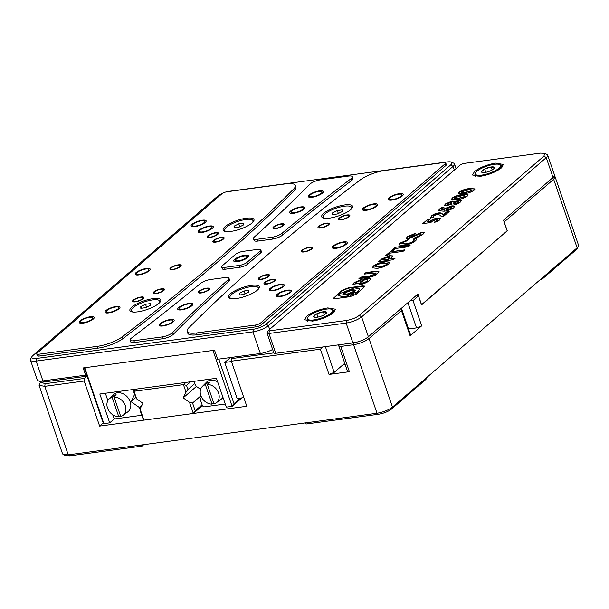 <?xml version="1.0" encoding="UTF-8"?>
<svg xmlns="http://www.w3.org/2000/svg" width="609" height="609" viewBox="0 0 609 609"><rect width="100%" height="100%" fill="white"/><g stroke="black" fill="none" stroke-linecap="round" stroke-linejoin="round"><path stroke-width="0.91" d="M555.088 176.755L578.55 245.29L578.375 246.394L577.126 247.825L542.619 277.59L541.591 279.615L576.099 249.85L577.126 247.825L553.657 179.29L555.088 176.755L554.312 176.016M143.724 444.684L142.064 446.115L140.512 445.11L304.759 422.989L306.304 423.986L378.577 414.249C383.837 413.336 388.131 411.631 391.45 409.119L425.957 379.361L426.978 377.336L542.619 277.59M140.512 445.11L68.246 454.847L63.382 454.649L62.56 453.888L39.098 385.352L44.777 386.319L84.194 381.006L99.632 426.094L246.797 406.272L231.359 361.183L320.38 349.185L323.158 346.924M40.605 381.813L39.098 385.352M507 230.986L421.527 304.949L418.436 295.928L416.944 294.885M504.077 221.813L507.32 230.94M426.978 377.336L392.478 407.094C388.489 410.108 383.343 412.156 377.024 413.252L304.759 422.989M504.237 221.927L553.657 179.29L552.165 178.247M320.38 349.185L329.027 374.436L349.391 371.696L340.751 346.445L353.563 344.717C359.881 343.628 365.027 341.573 369.008 338.566L401.468 310.567L410.108 335.818L421.672 325.845L413.031 300.595L418.436 295.928M577.157 248.617L576.099 249.85M540.031 279.82L541.591 279.615M63.382 454.649L65.742 455.684L69.791 455.852L142.064 446.115M40.506 381.98L45.096 383.708L44.777 386.319L68.246 454.847L69.791 455.852M87.102 376.164L84.514 378.402L45.096 383.708M344.732 363.284L334.181 372.388L325.358 346.628M345.341 365.057L344.42 364.418L344.755 363.352M408.532 328.974L416.526 327.893L421.672 325.845M410.108 335.818L410.58 334.973L401.712 309.067L401.468 310.567M401.354 308.329L401.712 309.067M413.031 300.595L410.146 300.747M99.632 426.094L103.423 422.821M329.027 374.436L334.181 372.388M338.429 344.869L347.495 371.368L349.391 371.696M231.359 361.183L231.679 358.572L273.822 352.893M233.338 357.14L231.679 358.572M84.194 381.006L84.514 378.402M340.751 346.445C339.533 346.567 338.695 345.828 338.223 344.222M231.489 361.54L224.774 362.446L230.484 357.529M224.774 362.446L237.129 398.514L243.836 397.616M202.386 405.655L193.319 413.473L189.483 402.275L192.551 403.021L195.2 410.755L193.319 413.473L143.914 420.126L140.078 408.928L142.94 403.28L136.637 398.865L134.033 391.275L183.438 384.614L186.042 392.211L183.18 397.86L189.483 402.275M192.551 403.021L200.924 395.797M202.097 404.81L195.2 410.755M186.034 382.383L183.438 384.614L186.506 385.36L187.922 389.494L194.819 383.541M136.637 398.865L133.95 392.447L134.033 391.275L136.629 389.037M140.078 408.928L139.994 410.101L142.643 417.835L143.914 420.126M183.18 397.86L196.433 386.426M186.042 392.211L187.922 389.494M190.693 381.752L186.506 385.36M114.066 397.015A10.764 8.442 49.2 0 1 125.309 405.655A10.764 8.442 49.2 0 1 123.003 415.353A10.764 8.442 49.2 0 1 120.719 416.427L114.066 397.015L116.228 394.853A11.008 8.64 -130.8 0 0 114.271 395.119L112.117 397.281A10.764 8.442 -130.8 0 0 108.981 399.093A10.764 8.442 -130.8 0 0 107.519 408.053A10.764 8.442 -130.8 0 0 118.763 416.693L112.117 397.281M108.981 399.093L113.107 394.868A11.259 8.838 49.2 0 1 122.439 393.483A11.259 8.838 49.2 0 1 130.197 401.742A11.259 8.838 49.2 0 1 127.783 411.882L123.003 415.353M207.357 384.446L214.01 403.858A10.764 8.442 -130.8 0 0 216.294 402.777A10.764 8.442 -130.8 0 0 218.601 393.087A10.764 8.442 -130.8 0 0 207.357 384.446L209.519 382.285A11.008 8.64 49.2 0 0 207.562 382.551L207.996 383.807M217.664 381.896A11.259 8.838 -130.8 0 0 206.398 382.3L202.272 386.517A10.764 8.442 -130.8 0 0 200.81 395.485A10.764 8.442 -130.8 0 0 212.054 404.125L213.683 402.922M207.562 382.551L205.408 384.713A10.764 8.442 -130.8 0 0 202.272 386.517M114.705 396.375L114.271 395.119M120.392 415.49L118.763 416.693M141.494 414.478L141.037 415.368L115.223 418.847L113.776 417.835L112.726 414.767M134.635 394.442L130.996 401.628L139.469 407.566L140.055 409.278M133.28 389.486L134.01 391.625M107.869 400.593L105.357 393.247M141.037 415.368L141.623 414.866M139.469 407.566L141.783 405.571M130.996 401.628L135.845 397.449M114.728 418.505L109.696 422.852L99.815 394L216.431 378.288L226.304 407.139L232.12 406.355L241.971 397.867M216.294 402.777L221.075 399.314A11.259 8.838 -130.8 0 0 222.94 397.304M200.597 389.341L195.603 385.855L194.05 381.303M225.239 404.026L203.916 406.903L202.47 405.891L200.239 399.375L201.442 396.992M109.696 422.852L103.88 423.636L84.735 367.729L212.983 350.449L232.12 406.355L234.001 403.645L240.464 398.065M103.88 423.636L102.601 421.344L84.651 368.902L84.735 367.729M218.753 359.104L234.001 403.645M212.983 350.449L214.779 350.891M205.408 384.713L212.054 404.125M307.705 317.594L307.339 318.271A13.908 3.928 -18.9 0 0 307.126 319.565A13.908 3.928 -18.9 0 0 313.757 320.692A13.908 3.928 -18.9 0 0 327.482 316.277A13.908 3.928 -18.9 0 0 333.45 310.552A13.908 3.928 -18.9 0 0 332.491 309.661L331.783 309.349A13.314 3.761 -18.9 0 0 326.348 309.128A13.314 3.761 -18.9 0 0 307.705 317.594A13.314 3.761 -18.9 0 0 313.856 319.908A13.314 3.761 -18.9 0 0 328.495 314.861A13.314 3.761 -18.9 0 0 331.783 309.349M325.663 313.833L326.599 312.47L323.31 311.747L316.817 313.795L313.605 316.558A6.836 1.934 -18.9 0 0 314.861 317.35A6.836 1.934 -18.9 0 0 316.893 317.281A6.836 1.934 -18.9 0 0 323.394 315.241A6.836 1.934 -18.9 0 0 325.982 313.544A6.836 1.934 -18.9 0 0 326.599 312.47A6.836 1.934 -18.9 0 0 323.31 311.747A6.836 1.934 -18.9 0 0 316.817 313.795A6.836 1.934 -18.9 0 0 313.605 316.558L315.226 317.35M316.817 313.795L317.951 317.106M323.31 311.747L324.331 314.739M475.568 172.796L475.203 173.474A13.908 3.928 -18.9 0 0 474.99 174.768A13.908 3.928 -18.9 0 0 481.628 175.894A13.908 3.928 -18.9 0 0 495.345 171.487A13.908 3.928 -18.9 0 0 501.314 165.755A13.908 3.928 -18.9 0 0 500.354 164.864L499.646 164.552A13.314 3.761 -18.9 0 0 494.219 164.331A13.314 3.761 -18.9 0 0 475.568 172.796A13.314 3.761 -18.9 0 0 481.719 175.11A13.314 3.761 -18.9 0 0 496.358 170.063A13.314 3.761 -18.9 0 0 499.646 164.552M493.526 169.036L494.462 167.681L491.174 166.957L484.68 168.998L481.468 171.768A6.836 1.934 -18.9 0 0 482.724 172.56A6.836 1.934 -18.9 0 0 484.756 172.492A6.836 1.934 -18.9 0 0 491.257 170.444A6.836 1.934 -18.9 0 0 493.846 168.746A6.836 1.934 -18.9 0 0 494.462 167.681A6.836 1.934 -18.9 0 0 491.174 166.957A6.836 1.934 -18.9 0 0 484.68 168.998A6.836 1.934 -18.9 0 0 481.468 171.768L483.089 172.56M484.68 168.998L485.815 172.309M491.174 166.957L492.201 169.941M392.645 199.508A6.554 1.85 161.1 0 1 389.516 198.976A6.554 1.85 161.1 0 1 392.333 196.281A6.554 1.85 161.1 0 1 398.804 194.202A6.554 1.85 161.1 0 1 401.925 194.728A6.554 1.85 161.1 0 1 399.116 197.43A6.554 1.85 161.1 0 1 392.645 199.508M336.693 247.772A6.554 1.85 161.1 0 1 333.565 247.239A6.554 1.85 161.1 0 1 336.381 244.544A6.554 1.85 161.1 0 1 342.844 242.466A6.554 1.85 161.1 0 1 345.973 242.991A6.554 1.85 161.1 0 1 343.164 245.693A6.554 1.85 161.1 0 1 336.693 247.772M280.734 296.035A6.554 1.85 161.1 0 1 277.613 295.51A6.554 1.85 161.1 0 1 280.422 292.807A6.554 1.85 161.1 0 1 286.892 290.729A6.554 1.85 161.1 0 1 290.021 291.262A6.554 1.85 161.1 0 1 287.204 293.957A6.554 1.85 161.1 0 1 280.734 296.035M366.9 209.762A6.554 1.85 161.1 0 1 363.771 209.237A6.554 1.85 161.1 0 1 366.58 206.535A6.554 1.85 161.1 0 1 373.051 204.457A6.554 1.85 161.1 0 1 376.179 204.989A6.554 1.85 161.1 0 1 373.363 207.684A6.554 1.85 161.1 0 1 366.9 209.762M273.639 290.204A6.554 1.85 161.1 0 1 270.51 289.678A6.554 1.85 161.1 0 1 273.327 286.976A6.554 1.85 161.1 0 1 279.79 284.898A6.554 1.85 161.1 0 1 282.919 285.431A6.554 1.85 161.1 0 1 280.11 288.126A6.554 1.85 161.1 0 1 273.639 290.204M267.282 283.733A4.971 1.401 161.1 0 1 264.915 283.33A4.971 1.401 161.1 0 1 267.046 281.282A4.971 1.401 161.1 0 1 271.949 279.706A4.971 1.401 161.1 0 1 274.316 280.11A4.971 1.401 161.1 0 1 272.185 282.157A4.971 1.401 161.1 0 1 267.282 283.733M304.591 251.555A4.971 1.401 161.1 0 1 302.224 251.152A4.971 1.401 161.1 0 1 304.348 249.104A4.971 1.401 161.1 0 1 309.25 247.536A4.971 1.401 161.1 0 1 311.618 247.932A4.971 1.401 161.1 0 1 309.486 249.979A4.971 1.401 161.1 0 1 304.591 251.555M341.893 219.377A4.971 1.401 161.1 0 1 339.525 218.974A4.971 1.401 161.1 0 1 341.657 216.933A4.971 1.401 161.1 0 1 346.551 215.358A4.971 1.401 161.1 0 1 348.927 215.761A4.971 1.401 161.1 0 1 346.795 217.801A4.971 1.401 161.1 0 1 341.893 219.377M312.752 196.699A6.554 1.85 161.1 0 1 309.623 196.167A6.554 1.85 161.1 0 1 312.44 193.464A6.554 1.85 161.1 0 1 318.903 191.386A6.554 1.85 161.1 0 1 322.032 191.919A6.554 1.85 161.1 0 1 319.223 194.614A6.554 1.85 161.1 0 1 312.752 196.699M163.539 325.404A6.554 1.85 161.1 0 1 160.411 324.871A6.554 1.85 161.1 0 1 163.227 322.169A6.554 1.85 161.1 0 1 169.69 320.09A6.554 1.85 161.1 0 1 172.819 320.623A6.554 1.85 161.1 0 1 170.01 323.326A6.554 1.85 161.1 0 1 163.539 325.404M294.101 212.785A6.554 1.85 161.1 0 1 290.973 212.252A6.554 1.85 161.1 0 1 293.782 209.557A6.554 1.85 161.1 0 1 300.252 207.479A6.554 1.85 161.1 0 1 303.381 208.004A6.554 1.85 161.1 0 1 300.572 210.706A6.554 1.85 161.1 0 1 294.101 212.785M238.142 261.048A6.554 1.85 161.1 0 1 235.021 260.515A6.554 1.85 161.1 0 1 237.83 257.82A6.554 1.85 161.1 0 1 244.3 255.742A6.554 1.85 161.1 0 1 247.429 256.267A6.554 1.85 161.1 0 1 244.612 258.97A6.554 1.85 161.1 0 1 238.142 261.048M182.19 309.311A6.554 1.85 161.1 0 1 179.061 308.786A6.554 1.85 161.1 0 1 181.878 306.083A6.554 1.85 161.1 0 1 188.348 304.005A6.554 1.85 161.1 0 1 191.47 304.538A6.554 1.85 161.1 0 1 188.661 307.233A6.554 1.85 161.1 0 1 182.19 309.311M276.197 228.23A4.971 1.401 161.1 0 1 273.822 227.827A4.971 1.401 161.1 0 1 275.953 225.779A4.971 1.401 161.1 0 1 280.856 224.203A4.971 1.401 161.1 0 1 283.223 224.607A4.971 1.401 161.1 0 1 281.092 226.655A4.971 1.401 161.1 0 1 276.197 228.23M201.587 292.579A4.971 1.401 161.1 0 1 199.219 292.183A4.971 1.401 161.1 0 1 201.351 290.135A4.971 1.401 161.1 0 1 206.253 288.559A4.971 1.401 161.1 0 1 208.621 288.963A4.971 1.401 161.1 0 1 206.489 291.003A4.971 1.401 161.1 0 1 201.587 292.579M321.293 227.583A4.971 1.401 161.1 0 1 318.926 227.18A4.971 1.401 161.1 0 1 321.057 225.14A4.971 1.401 161.1 0 1 325.952 223.564A4.971 1.401 161.1 0 1 328.32 223.96A4.971 1.401 161.1 0 1 326.196 226.008A4.971 1.401 161.1 0 1 321.293 227.583M261.604 279.067A4.971 1.401 161.1 0 1 259.236 278.663A4.971 1.401 161.1 0 1 261.368 276.615A4.971 1.401 161.1 0 1 266.27 275.047A4.971 1.401 161.1 0 1 268.638 275.443A4.971 1.401 161.1 0 1 266.506 277.491A4.971 1.401 161.1 0 1 261.604 279.067M216.172 241.743A4.971 1.401 161.1 0 1 213.805 241.347A4.971 1.401 161.1 0 1 215.936 239.299A4.971 1.401 161.1 0 1 220.839 237.723A4.971 1.401 161.1 0 1 223.206 238.127A4.971 1.401 161.1 0 1 221.075 240.167A4.971 1.401 161.1 0 1 216.172 241.743M156.49 293.226A4.971 1.401 161.1 0 1 154.123 292.822A4.971 1.401 161.1 0 1 156.254 290.782A4.971 1.401 161.1 0 1 161.149 289.206A4.971 1.401 161.1 0 1 163.524 289.61A4.971 1.401 161.1 0 1 161.393 291.65A4.971 1.401 161.1 0 1 156.49 293.226M135.891 301.432A4.971 1.401 161.1 0 1 133.523 301.029A4.971 1.401 161.1 0 1 135.655 298.989A4.971 1.401 161.1 0 1 140.55 297.413A4.971 1.401 161.1 0 1 142.917 297.816A4.971 1.401 161.1 0 1 140.793 299.856A4.971 1.401 161.1 0 1 135.891 301.432M173.192 269.254A4.971 1.401 161.1 0 1 170.825 268.858A4.971 1.401 161.1 0 1 172.956 266.811A4.971 1.401 161.1 0 1 177.858 265.235A4.971 1.401 161.1 0 1 180.226 265.638A4.971 1.401 161.1 0 1 178.094 267.678A4.971 1.401 161.1 0 1 173.192 269.254M210.493 237.084A4.971 1.401 161.1 0 1 208.126 236.68A4.971 1.401 161.1 0 1 210.257 234.632A4.971 1.401 161.1 0 1 215.16 233.057A4.971 1.401 161.1 0 1 217.527 233.46A4.971 1.401 161.1 0 1 215.396 235.508A4.971 1.401 161.1 0 1 210.493 237.084M131.194 311.648A15.697 4.43 161.1 0 1 131.468 310.993M322.998 217.931A15.697 4.43 161.1 0 1 323.272 217.276M229.745 298.372A15.697 4.43 161.1 0 1 230.019 297.717M224.455 231.207A15.697 4.43 161.1 0 1 224.729 230.552M201.708 220.755A6.554 1.85 -18.9 0 0 195.238 222.833A6.554 1.85 -18.9 0 0 192.429 225.528A6.554 1.85 -18.9 0 0 195.55 226.061A6.554 1.85 -18.9 0 0 202.021 223.983A6.554 1.85 -18.9 0 0 204.83 221.28A6.554 1.85 -18.9 0 0 201.708 220.755M145.749 269.018A6.554 1.85 -18.9 0 0 139.286 271.096A6.554 1.85 -18.9 0 0 136.469 273.799A6.554 1.85 -18.9 0 0 139.598 274.324A6.554 1.85 -18.9 0 0 146.069 272.246A6.554 1.85 -18.9 0 0 148.878 269.543A6.554 1.85 -18.9 0 0 145.749 269.018M89.797 317.281A6.554 1.85 -18.9 0 0 83.326 319.36A6.554 1.85 -18.9 0 0 80.517 322.062A6.554 1.85 -18.9 0 0 83.646 322.587A6.554 1.85 -18.9 0 0 90.109 320.509A6.554 1.85 -18.9 0 0 92.926 317.814A6.554 1.85 -18.9 0 0 89.797 317.281M208.803 226.586A6.554 1.85 -18.9 0 0 202.34 228.664A6.554 1.85 -18.9 0 0 199.524 231.359A6.554 1.85 -18.9 0 0 202.652 231.892A6.554 1.85 -18.9 0 0 209.123 229.814A6.554 1.85 -18.9 0 0 211.932 227.111A6.554 1.85 -18.9 0 0 208.803 226.586M115.55 307.027A6.554 1.85 -18.9 0 0 109.08 309.106A6.554 1.85 -18.9 0 0 106.263 311.8A6.554 1.85 -18.9 0 0 109.392 312.333A6.554 1.85 -18.9 0 0 115.862 310.255A6.554 1.85 -18.9 0 0 118.671 307.553A6.554 1.85 -18.9 0 0 115.55 307.027M344.77 204.936A16.291 4.598 -18.9 0 0 328.7 210.105A16.291 4.598 -18.9 0 0 321.712 216.812A16.291 4.598 -18.9 0 0 329.477 218.129A16.291 4.598 -18.9 0 0 345.554 212.967A16.291 4.598 -18.9 0 0 352.542 206.261A16.291 4.598 -18.9 0 0 344.77 204.936M323.151 216.781A16.291 4.598 -18.9 0 0 322.564 217.733M251.517 285.377A16.291 4.598 -18.9 0 0 235.439 290.546A16.291 4.598 -18.9 0 0 228.451 297.253A16.291 4.598 -18.9 0 0 236.223 298.57A16.291 4.598 -18.9 0 0 252.293 293.409A16.291 4.598 -18.9 0 0 259.282 286.702A16.291 4.598 -18.9 0 0 251.517 285.377M229.898 297.222A16.291 4.598 -18.9 0 0 229.304 298.174M246.226 218.22A16.291 4.598 -18.9 0 0 230.149 223.381A16.291 4.598 -18.9 0 0 223.16 230.088A16.291 4.598 -18.9 0 0 230.933 231.405A16.291 4.598 -18.9 0 0 247.003 226.243A16.291 4.598 -18.9 0 0 253.991 219.537A16.291 4.598 -18.9 0 0 246.226 218.22M224.607 230.057A16.291 4.598 -18.9 0 0 224.013 231.009M152.966 298.654A16.291 4.598 -18.9 0 0 136.896 303.822A16.291 4.598 -18.9 0 0 129.907 310.529A16.291 4.598 -18.9 0 0 137.672 311.846A16.291 4.598 -18.9 0 0 153.75 306.685A16.291 4.598 -18.9 0 0 160.738 299.978A16.291 4.598 -18.9 0 0 152.966 298.654M130.76 311.45A16.291 4.598 161.1 0 1 131.346 310.499M450.782 164.849L266.125 324.125A9.934 2.801 161.1 0 1 253.253 329.256L36.449 358.457A9.934 2.801 161.1 0 1 31.858 356.737L30.625 358.998A11.921 3.365 -18.9 0 0 30.45 360.102A11.921 3.365 -18.9 0 0 36.137 361.068L252.941 331.859A11.921 3.365 -18.9 0 0 268.386 325.708L453.035 166.432L450.782 164.849A9.934 2.801 161.1 0 0 451.284 162.101A9.934 2.801 161.1 0 0 447.227 161.933L230.423 191.142A9.934 2.801 -18.9 0 0 227.812 191.645M454.291 170.086L453.035 166.432A11.921 3.365 -18.9 0 0 454.466 163.897A11.921 3.365 -18.9 0 0 453.644 163.136L451.284 162.101M87.117 376.111L85.633 375.152L83.159 367.943L214.558 350.236L217.641 359.257L260.347 353.502A11.921 3.365 -18.9 0 0 272.634 349.444M222.194 193.548A9.934 2.801 -18.9 0 0 217.55 196.273L32.901 355.542A9.934 2.801 161.1 0 0 31.858 356.737M187.146 331.349L187.762 333.153A19.869 5.61 -18.9 0 0 197.24 334.76L256.054 326.835A3.974 1.119 -18.9 0 0 261.2 324.787L445.849 165.511A3.974 1.119 -18.9 0 0 446.328 164.674L445.712 162.869A3.974 1.119 -18.9 0 0 443.816 162.542L385.002 170.467A19.869 5.61 -18.9 0 0 360.178 179.975A1987.114 561.034 -18.9 0 0 188.737 327.855A19.869 5.61 -18.9 0 0 187.146 331.349A19.869 5.61 -18.9 0 0 196.616 332.956L255.437 325.039A3.974 1.119 -18.9 0 0 260.583 322.983L445.232 163.714A3.974 1.119 -18.9 0 0 445.712 162.869M130.113 340.088L130.729 341.893A7.947 2.246 -18.9 0 0 134.513 342.532L162.649 338.741A7.947 2.246 -18.9 0 0 173.268 334.341A2003.016 565.525 161.1 0 1 228.718 281.571A7.947 2.246 -18.9 0 0 229.57 279.973L228.946 278.168A7.947 2.246 -18.9 0 0 225.163 277.529L210.653 279.485A7.947 2.246 -18.9 0 0 200.468 283.489A2003.016 565.525 161.1 0 1 131.445 338.086A7.947 2.246 -18.9 0 0 130.113 340.088A7.947 2.246 -18.9 0 0 133.896 340.728L162.032 336.937A7.947 2.246 -18.9 0 0 172.651 332.537A2003.016 565.525 161.1 0 1 228.101 279.767A7.947 2.246 -18.9 0 0 228.946 278.168M253.496 238.621L254.113 240.426A7.947 2.246 -18.9 0 0 257.904 241.065L272.406 239.109A7.947 2.246 -18.9 0 0 282.599 235.097A2003.016 565.525 161.1 0 1 351.621 180.508A7.947 2.246 -18.9 0 0 352.954 178.506L352.337 176.701A7.947 2.246 -18.9 0 0 348.546 176.062L320.418 179.845A7.947 2.246 -18.9 0 0 309.791 184.253A2003.016 565.525 161.1 0 1 254.341 237.023A7.947 2.246 -18.9 0 0 253.496 238.621A7.947 2.246 -18.9 0 0 257.287 239.261L271.789 237.304A7.947 2.246 -18.9 0 0 281.982 233.3A2003.016 565.525 161.1 0 1 351.005 178.703A7.947 2.246 -18.9 0 0 352.337 176.701M221.661 266.955L222.277 268.759A5.961 1.682 -18.9 0 0 225.124 269.239L239.908 267.244A5.961 1.682 -18.9 0 0 247.627 264.169L260.682 252.91A5.961 1.682 -18.9 0 0 261.398 251.639L260.781 249.835A5.961 1.682 -18.9 0 0 257.942 249.355L243.158 251.35A5.961 1.682 -18.9 0 0 235.432 254.425L222.376 265.684A5.961 1.682 -18.9 0 0 221.661 266.955A5.961 1.682 -18.9 0 0 224.508 267.435L239.284 265.44A5.961 1.682 -18.9 0 0 247.01 262.365L260.066 251.106A5.961 1.682 -18.9 0 0 260.781 249.835M36.738 353.92L37.355 355.725A3.974 1.119 -18.9 0 0 39.25 356.044L98.064 348.127A19.869 5.61 -18.9 0 0 122.889 338.619A1987.114 561.034 -18.9 0 0 294.33 190.731A19.869 5.61 -18.9 0 0 295.913 187.237L295.296 185.44A19.869 5.61 -18.9 0 0 285.827 183.827L227.012 191.751A3.974 1.119 -18.9 0 0 221.859 193.807L37.21 353.075A3.974 1.119 -18.9 0 0 36.738 353.92A3.974 1.119 -18.9 0 0 38.633 354.248L97.448 346.323A19.869 5.61 -18.9 0 0 122.264 336.815A1987.114 561.034 -18.9 0 0 293.713 188.935A19.869 5.61 -18.9 0 0 295.296 185.44M85.633 375.152L42.927 380.907A11.921 3.365 161.1 0 1 38.062 380.709A11.921 3.365 161.1 0 1 37.24 379.94L30.45 360.102M38.062 380.709L40.422 381.744A9.934 2.801 -18.9 0 0 44.48 381.904L87.133 376.156M159.779 301.303A15.697 4.43 161.1 0 1 160.395 301.653M351.591 207.585A15.697 4.43 161.1 0 1 352.2 207.935M258.33 288.027A15.697 4.43 161.1 0 1 258.947 288.377M253.039 220.861A15.697 4.43 161.1 0 1 253.656 221.212M352.428 207.509A16.291 4.598 -18.9 0 0 351.378 207.121M259.168 287.943A16.291 4.598 -18.9 0 0 258.125 287.555M159.573 300.838A16.291 4.598 161.1 0 1 160.624 301.227M253.877 220.785A16.291 4.598 -18.9 0 0 252.834 220.397M158.964 303.282A14.966 4.225 -18.9 0 0 159.725 301.128A14.966 4.225 -18.9 0 0 152.593 299.917A14.966 4.225 -18.9 0 0 137.824 304.66A14.966 4.225 -18.9 0 0 131.407 310.818A14.966 4.225 -18.9 0 0 133.333 312.059M145.528 304.272L140.786 306.616L140.824 308.321L145.604 307.682L150.347 305.33L150.309 303.625L145.528 304.272L146.533 307.218L145.528 304.272L140.786 306.616L141.349 308.253L140.786 306.616L140.824 308.321L145.604 307.682L150.347 305.33L150.309 303.625L145.528 304.272M252.225 222.841A14.966 4.225 -18.9 0 0 252.979 220.686A14.966 4.225 -18.9 0 0 245.846 219.476A14.966 4.225 -18.9 0 0 231.085 224.219A14.966 4.225 -18.9 0 0 224.668 230.377A14.966 4.225 -18.9 0 0 226.586 231.618M238.781 223.83L234.046 226.175L234.084 227.88L238.865 227.241L243.6 224.888L243.562 223.183L238.781 223.83L239.794 226.776L238.781 223.83L234.046 226.175L234.602 227.812L234.046 226.175L234.084 227.88L238.865 227.241L243.6 224.888L243.562 223.183L238.781 223.83M257.508 290.006A14.966 4.225 -18.9 0 0 258.269 287.851A14.966 4.225 -18.9 0 0 251.136 286.641A14.966 4.225 -18.9 0 0 236.376 291.384A14.966 4.225 -18.9 0 0 229.958 297.542A14.966 4.225 -18.9 0 0 231.877 298.783M244.072 290.995L239.337 293.34L239.375 295.045L244.156 294.406L248.891 292.054L248.853 290.348L244.072 290.995L245.084 293.941L244.072 290.995L239.337 293.34L239.893 294.977L239.337 293.34L239.375 295.045L244.156 294.406L248.891 292.054L248.853 290.348L244.072 290.995M350.769 209.565A14.966 4.225 -18.9 0 0 351.53 207.41A14.966 4.225 -18.9 0 0 344.397 206.2A14.966 4.225 -18.9 0 0 329.629 210.942A14.966 4.225 -18.9 0 0 323.212 217.101A14.966 4.225 -18.9 0 0 325.137 218.342M337.333 210.554L332.59 212.899L332.628 214.604L337.409 213.965L342.151 211.612L342.113 209.907L337.333 210.554L338.345 213.5L337.333 210.554L332.59 212.899L333.153 214.535L332.59 212.899L332.628 214.604L337.409 213.965L342.151 211.612L342.113 209.907L337.333 210.554M480.318 176.321L472.546 175.004L474.502 171.54C479.938 167.422 486.979 164.62 495.612 163.128L503.384 164.445L501.435 167.909C495.992 172.02 488.951 174.829 480.318 176.321M306.632 316.33L304.69 319.794L312.455 321.11C321.088 319.618 328.129 316.817 333.572 312.699L335.521 309.235L327.749 307.918C319.116 309.41 312.082 312.219 306.632 316.33M373.401 266.034L372.32 267.846L377.207 268.363C382.094 267.617 385.908 266.156 388.664 263.979L389.691 262.167L384.995 261.642C379.97 262.441 376.103 263.903 373.401 266.034L372.419 268.021M391.61 257.485L392.744 255.925L389.638 255.689L381.98 258.787L378.592 261.703L393.376 259.716L395.089 258.239L389.935 258.932L391.61 257.485M394.64 249.363L392.577 249.644L385.657 255.613L387.72 255.331L390.308 253.1L403.029 251.388L404.779 249.88L392.059 251.593L394.64 249.363M349.916 296.712L356.219 294.2L364.966 286.154L362.431 285.918L348.424 287.798L342.121 290.31L333.572 298.166L336.708 298.494L349.916 296.712M416.723 237.776L422.821 234.518L424.169 232.63L421.626 232.341L410.23 237.221L409.035 237.114L409.507 236.444L413.481 234.823L415.155 233.376L407.345 236.756L406.211 238.423L408.449 238.758L420.05 233.856L421.329 234.031L420.644 234.998L414.112 238.127L416.723 237.776M408.22 239.558L399.877 243.197L398.925 244.894L403.759 245.404C408.738 244.651 412.552 243.204 415.209 241.08C416.647 239.847 416.891 239.032 415.939 238.652L413.123 239.032L414.333 239.786L413.618 241.004C411.859 242.39 409.21 243.341 405.678 243.851L401.643 243.653L402.115 242.816L406.507 241.035L408.22 239.558M416.472 239.124L415.939 238.652L413.861 239.307M410.093 245.298L395.31 247.284L393.597 248.761L408.38 246.774L410.093 245.298M453.598 205.012C451.771 205.203 451.033 204.898 451.391 204.091L446.504 205.819L444.456 205.454L445.369 203.977L451.711 201.176C453.393 201.008 454.055 201.297 453.713 202.051L459.247 200.011L461.5 200.346L460.335 202.089C458.752 203.475 456.506 204.449 453.598 205.012M453.743 201.549L453.743 202.051M469.539 188.562L474.944 188.889L474.145 190.175C471.282 192.147 467.849 193.335 463.837 193.731L458.341 193.411L459.163 192.079C462.086 190.115 465.542 188.942 469.539 188.562L474.967 189.079M361.891 279.12L354.027 282.751L352.946 284.586L357.689 285.088C362.736 284.342 366.641 282.842 369.397 280.597L370.782 278.587L369.556 278.062L364.06 278.8L360.086 282.226L362.149 281.944L364.479 279.934L366.953 279.6L368.049 279.934L367.44 280.833C365.758 282.119 363.109 283.033 359.508 283.573L355.686 283.292L356.09 282.469L360.071 280.688L361.891 279.12M367.455 277.521C371.871 276.981 375.22 275.679 377.481 273.624L378.943 271.675L374.383 271.447L365.994 272.573L364.243 274.08L376.179 272.954L375.525 273.86L369.96 275.907L360.68 277.164L358.929 278.671L367.455 277.521M267.062 333.153L273.852 352.992A3.974 1.119 -18.9 0 0 275.748 353.311L352.946 342.913L346.148 323.075L346.468 320.471C351.728 319.558 356.021 317.845 359.34 315.34L543.989 156.064L544.499 153.316L540.442 153.148L463.243 163.547L460.67 164.575L268.561 330.284L267.123 332.788A3.974 1.119 -18.9 0 0 267.062 333.153A3.974 1.119 -18.9 0 0 268.957 333.473L346.148 323.075C352.466 321.986 357.62 319.931 361.601 316.924L546.25 157.647A11.921 3.365 -18.9 0 0 547.674 155.112A11.921 3.365 -18.9 0 0 546.859 154.351L544.553 153.339M268.561 330.284L269.269 330.87L268.957 333.473L275.748 353.311M346.468 320.471L269.269 330.87M439.47 220.085L436.874 221.874L434.255 222.224L436.95 220.549L437.498 219.712L436.135 219.514L432.047 221.371L430.898 222.529L422.745 223.625L427.244 219.742L429.771 219.4L426.802 221.958L429.908 221.539L430.548 220.96C432.276 219.514 434.636 218.547 437.635 218.045L440.505 218.471L439.47 220.085M462.68 194.477L468.093 194.804L467.286 196.09C464.423 198.062 460.99 199.25 456.986 199.645L451.482 199.326L452.304 197.994C455.227 196.029 458.684 194.857 462.68 194.477L468.108 194.994M441.312 209.618L444.722 210.28L444.768 208.567L451.596 205.956L454.588 206.405L453.774 207.745C451.109 209.625 447.859 210.783 444.022 211.224L438.427 210.722L439.394 209.131L441.289 207.791L443.946 207.433L441.312 209.618L444.151 209.557M443.291 214.825L446.671 211.909L449.191 211.567L443.771 216.248L441.388 216.568L439.728 215.03L437.201 214.376L433.829 215.769L433.182 217.375L430.464 217.74L431.652 215.807C433.288 214.398 435.572 213.447 438.51 212.937C440.543 212.777 441.769 213.036 442.172 213.721L443.413 215.183L446.671 211.909M352.946 342.913A11.921 3.365 -18.9 0 0 368.392 336.762L417.911 294.048L421.557 304.683L507.168 230.841L503.521 220.199L553.041 177.485A11.921 3.365 -18.9 0 0 554.472 174.95L547.674 155.112M435.351 222.072L436.95 220.549M437.079 220.915L437.498 219.712M423.384 223.541L427.244 219.742M427.373 220.1L429.254 219.849M429.908 221.539L426.802 221.958M430.038 221.904L430.548 220.96M430.67 221.318C432.398 219.879 434.757 218.905 437.757 218.403L437.635 218.045M437.757 218.403L440.535 218.661M376.179 272.954L375.646 274.225L370.082 276.273L360.802 277.521L359.569 278.579M378.965 271.873L374.505 271.804L366.116 272.939L364.89 273.997M361.236 279.683L354.027 282.751M368.049 279.934L367.562 281.198C365.88 282.485 363.238 283.398 359.63 283.931L359.508 283.573M359.63 283.931L355.686 283.292M370.805 278.777L369.678 278.42L364.182 279.158L360.726 282.134M354.149 283.109L353.037 284.753M458.44 193.578L459.163 192.079M459.293 192.436C462.208 190.472 465.664 189.3 469.661 188.927M461.561 192.178C461.508 192.992 462.863 193.129 465.626 192.596L471.861 190.442C471.899 189.665 470.582 189.536 467.91 190.054L461.439 191.82L461.31 192.611M461.439 191.82C461.386 192.627 462.741 192.764 465.504 192.238L471.983 190.8M451.581 199.493L452.304 197.994M452.434 198.351C455.349 196.387 458.805 195.215 462.802 194.842M454.71 198.1C454.649 198.907 456.004 199.044 458.767 198.511L465.002 196.357C465.04 195.588 463.723 195.451 461.051 195.969L454.58 197.735L454.451 198.526M454.58 197.735C454.527 198.542 455.882 198.679 458.646 198.153L465.131 196.715M444.555 205.621L445.369 203.977M445.491 204.342L451.711 201.176M451.832 201.533C453.515 201.366 454.177 201.663 453.834 202.416M453.872 202.409L459.247 200.011M459.376 200.369L461.523 200.544M453.865 203.284L455.227 203.985L458.866 201.944L457.648 201.412L453.743 202.919L453.827 203.711M447.638 204.061L448.293 204.769L451.574 203.551L451.482 202.797L451.452 203.193L450.31 202.553L447.516 203.703L447.318 204.601M451.574 203.551L448.163 204.403L448.293 204.769M447.516 203.703L448.163 204.403M458.448 202.614L458.737 201.587M455.227 203.985L455.098 203.619L458.318 202.257M453.743 202.919L455.098 203.619M438.518 210.881L441.289 207.791M441.418 208.149L442.979 207.943M444.76 210.25L444.768 208.567M444.89 208.925L451.596 205.956M451.718 206.314L454.611 206.603M446.641 209.123C446.016 209.755 446.367 209.998 447.691 209.839L451.398 208.095C451.969 207.456 451.535 207.227 450.081 207.425L446.519 208.758L446.313 209.656M446.519 208.758C445.887 209.397 446.237 209.633 447.562 209.481L451.52 208.453M446.793 212.267L448.673 212.016M430.593 218.106L431.652 215.807M431.773 216.172C433.41 214.764 435.701 213.805 438.632 213.295L438.51 212.937M438.632 213.295C440.665 213.135 441.89 213.401 442.294 214.079L443.238 214.832M409.575 245.739L395.31 247.284M395.431 247.65L394.244 248.678M408.342 239.916L399.999 243.562L399.877 243.197M414.333 239.786L413.739 241.362C411.981 242.747 409.332 243.699 405.8 244.209L405.678 243.851M405.8 244.209L401.643 243.653M416.503 239.314L416.069 239.01M399.999 243.562L399.024 245.062M421.329 234.031L420.644 234.998M420.766 235.356L415.901 237.883M415.277 233.734L407.467 237.122L407.345 236.756M407.467 237.122L406.317 238.583M424.184 232.836L421.755 232.707L410.23 237.221M410.359 237.579L409.035 237.114M364.966 286.359L348.546 288.164L342.25 290.676L333.686 298.334M349.086 294.847L350.472 295.418L353.852 294.086L354.027 293.188L352.763 292.982L349.391 294.314L349.086 294.847L350.35 295.06L354.027 293.188M342.966 294.543L343.765 293.363L352.367 289.96L355.496 290.333M347.891 295.456L348.219 294.482L346.095 294.908L342.875 294.375L343.643 293.005L352.246 289.602L355.466 290.135L353.372 292.427C352.398 292.609 354.986 291.917 355.344 292.959L358.275 291.033L359.538 288.765L354.24 287.882L340.066 293.485L338.794 295.746L344.1 296.629L348.554 295.662L347.777 295.289L348.219 294.482M338.794 295.746L344.222 296.986L348.675 296.027L348.554 295.662M353.372 292.427L353.494 292.792C352.52 292.975 355.108 292.282 355.473 293.317L358.397 291.391L359.538 288.765M344.907 293.873L347.191 294.444L353.266 292.046L353.684 290.721L351.416 290.341L345.341 292.739L344.793 293.705L347.069 294.086L353.144 291.688L353.684 290.721M355.344 292.746L355.473 293.317M394.122 249.812L392.577 249.644M404.254 250.329L392.059 251.593M392.706 250.002L386.304 255.521M392.752 256.123L389.638 255.689M394.571 258.688L389.935 258.932M389.76 256.046L382.102 259.145L379.24 261.619M382.368 259.952L387.925 259.579L389.821 257.653L387.887 257.196L383.716 258.787L382.368 259.952L387.804 259.221L389.699 257.295M389.722 262.365L384.995 261.642M385.124 261.999C380.092 262.799 376.225 264.268 373.523 266.399M375.037 266.582L379.072 267.214C382.696 266.689 385.291 265.821 386.86 264.603L387.233 263.385L383.213 263.179C379.544 263.705 376.956 264.565 375.464 265.76L375.037 266.582L378.95 266.856C382.574 266.331 385.17 265.455 386.738 264.237L387.233 263.385M156.026 293.629A5.961 1.682 161.1 0 1 153.179 293.15A5.961 1.682 161.1 0 1 155.737 290.691A5.961 1.682 161.1 0 1 161.621 288.803A5.961 1.682 161.1 0 1 164.46 289.283A5.961 1.682 161.1 0 1 161.903 291.741A5.961 1.682 161.1 0 1 156.026 293.629M215.708 242.146A5.961 1.682 161.1 0 1 212.868 241.666A5.961 1.682 161.1 0 1 215.426 239.208A5.961 1.682 161.1 0 1 221.303 237.32A5.961 1.682 161.1 0 1 224.142 237.807A5.961 1.682 161.1 0 1 221.592 240.258A5.961 1.682 161.1 0 1 215.708 242.146M261.139 279.47A5.961 1.682 161.1 0 1 258.3 278.983A5.961 1.682 161.1 0 1 260.858 276.532A5.961 1.682 161.1 0 1 266.734 274.644A5.961 1.682 161.1 0 1 269.581 275.123A5.961 1.682 161.1 0 1 267.024 277.575A5.961 1.682 161.1 0 1 261.139 279.47M320.829 227.987A5.961 1.682 161.1 0 1 317.982 227.507A5.961 1.682 161.1 0 1 320.54 225.048A5.961 1.682 161.1 0 1 326.424 223.16A5.961 1.682 161.1 0 1 329.263 223.64A5.961 1.682 161.1 0 1 326.706 226.099A5.961 1.682 161.1 0 1 320.829 227.987M135.426 301.836A5.961 1.682 161.1 0 1 132.579 301.356A5.961 1.682 161.1 0 1 135.137 298.897A5.961 1.682 161.1 0 1 141.022 297.009A5.961 1.682 161.1 0 1 143.861 297.489A5.961 1.682 161.1 0 1 141.303 299.948A5.961 1.682 161.1 0 1 135.426 301.836M201.122 292.982A5.961 1.682 161.1 0 1 198.283 292.503A5.961 1.682 161.1 0 1 200.833 290.044A5.961 1.682 161.1 0 1 206.717 288.156A5.961 1.682 161.1 0 1 209.557 288.643A5.961 1.682 161.1 0 1 206.999 291.094A5.961 1.682 161.1 0 1 201.122 292.982M238.423 260.804A5.961 1.682 161.1 0 1 235.584 260.325A5.961 1.682 161.1 0 1 238.142 257.873A5.961 1.682 161.1 0 1 244.019 255.978A5.961 1.682 161.1 0 1 246.866 256.465A5.961 1.682 161.1 0 1 244.308 258.916A5.961 1.682 161.1 0 1 238.423 260.804M172.728 269.658A5.961 1.682 161.1 0 1 169.881 269.178A5.961 1.682 161.1 0 1 172.438 266.719A5.961 1.682 161.1 0 1 178.323 264.831A5.961 1.682 161.1 0 1 181.162 265.311A5.961 1.682 161.1 0 1 178.604 267.77A5.961 1.682 161.1 0 1 172.728 269.658M108.737 312.897A7.947 2.246 161.1 0 1 104.954 312.257A7.947 2.246 161.1 0 1 108.356 308.984A7.947 2.246 161.1 0 1 116.197 306.464A7.947 2.246 161.1 0 1 119.988 307.103A7.947 2.246 161.1 0 1 116.578 310.377A7.947 2.246 161.1 0 1 108.737 312.897M201.998 232.455A7.947 2.246 161.1 0 1 198.207 231.816A7.947 2.246 161.1 0 1 201.617 228.542A7.947 2.246 161.1 0 1 209.458 226.023A7.947 2.246 161.1 0 1 213.249 226.662A7.947 2.246 161.1 0 1 209.839 229.936A7.947 2.246 161.1 0 1 201.998 232.455M272.984 290.767A7.947 2.246 161.1 0 1 269.193 290.128A7.947 2.246 161.1 0 1 272.604 286.854A7.947 2.246 161.1 0 1 280.444 284.334A7.947 2.246 161.1 0 1 284.236 284.974A7.947 2.246 161.1 0 1 280.825 288.247A7.947 2.246 161.1 0 1 272.984 290.767M366.245 210.326A7.947 2.246 161.1 0 1 362.454 209.686A7.947 2.246 161.1 0 1 365.864 206.413A7.947 2.246 161.1 0 1 373.705 203.893A7.947 2.246 161.1 0 1 377.496 204.533A7.947 2.246 161.1 0 1 374.086 207.806A7.947 2.246 161.1 0 1 366.245 210.326M82.991 323.151A7.947 2.246 161.1 0 1 79.2 322.511A7.947 2.246 161.1 0 1 82.611 319.238A7.947 2.246 161.1 0 1 90.452 316.718A7.947 2.246 161.1 0 1 94.243 317.358A7.947 2.246 161.1 0 1 90.832 320.631A7.947 2.246 161.1 0 1 82.991 323.151M138.943 274.887A7.947 2.246 161.1 0 1 135.152 274.248A7.947 2.246 161.1 0 1 138.563 270.975A7.947 2.246 161.1 0 1 146.404 268.455A7.947 2.246 161.1 0 1 150.195 269.094A7.947 2.246 161.1 0 1 146.784 272.368A7.947 2.246 161.1 0 1 138.943 274.887M181.535 309.874A7.947 2.246 161.1 0 1 177.744 309.235A7.947 2.246 161.1 0 1 181.155 305.962A7.947 2.246 161.1 0 1 188.996 303.442A7.947 2.246 161.1 0 1 192.787 304.081A7.947 2.246 161.1 0 1 189.376 307.355A7.947 2.246 161.1 0 1 181.535 309.874M237.495 261.611A7.947 2.246 161.1 0 1 233.704 260.972A7.947 2.246 161.1 0 1 237.114 257.698A7.947 2.246 161.1 0 1 244.955 255.179A7.947 2.246 161.1 0 1 248.738 255.818A7.947 2.246 161.1 0 1 245.336 259.091A7.947 2.246 161.1 0 1 237.495 261.611M194.903 226.624A7.947 2.246 161.1 0 1 191.112 225.985A7.947 2.246 161.1 0 1 194.515 222.711A7.947 2.246 161.1 0 1 202.363 220.192A7.947 2.246 161.1 0 1 206.147 220.831A7.947 2.246 161.1 0 1 202.744 224.104A7.947 2.246 161.1 0 1 194.903 226.624M293.447 213.348A7.947 2.246 161.1 0 1 289.656 212.701A7.947 2.246 161.1 0 1 293.066 209.435A7.947 2.246 161.1 0 1 300.907 206.915A7.947 2.246 161.1 0 1 304.698 207.555A7.947 2.246 161.1 0 1 301.288 210.828A7.947 2.246 161.1 0 1 293.447 213.348M280.087 296.598A7.947 2.246 161.1 0 1 276.296 295.959A7.947 2.246 161.1 0 1 279.706 292.685A7.947 2.246 161.1 0 1 287.547 290.166A7.947 2.246 161.1 0 1 291.338 290.805A7.947 2.246 161.1 0 1 287.928 294.078A7.947 2.246 161.1 0 1 280.087 296.598M336.039 248.335A7.947 2.246 161.1 0 1 332.248 247.696A7.947 2.246 161.1 0 1 335.658 244.422A7.947 2.246 161.1 0 1 343.499 241.902A7.947 2.246 161.1 0 1 347.29 242.542A7.947 2.246 161.1 0 1 343.879 245.815A7.947 2.246 161.1 0 1 336.039 248.335M391.99 200.072A7.947 2.246 161.1 0 1 388.207 199.425A7.947 2.246 161.1 0 1 391.61 196.159A7.947 2.246 161.1 0 1 399.451 193.639A7.947 2.246 161.1 0 1 403.242 194.279A7.947 2.246 161.1 0 1 399.831 197.552A7.947 2.246 161.1 0 1 391.99 200.072M210.029 237.48A5.961 1.682 161.1 0 1 207.189 237A5.961 1.682 161.1 0 1 209.747 234.549A5.961 1.682 161.1 0 1 215.624 232.653A5.961 1.682 161.1 0 1 218.464 233.14A5.961 1.682 161.1 0 1 215.913 235.592A5.961 1.682 161.1 0 1 210.029 237.48M275.725 228.634A5.961 1.682 161.1 0 1 272.885 228.147A5.961 1.682 161.1 0 1 275.443 225.695A5.961 1.682 161.1 0 1 281.32 223.808A5.961 1.682 161.1 0 1 284.167 224.287A5.961 1.682 161.1 0 1 281.609 226.738A5.961 1.682 161.1 0 1 275.725 228.634M266.818 284.137A5.961 1.682 161.1 0 1 263.979 283.649A5.961 1.682 161.1 0 1 266.536 281.198A5.961 1.682 161.1 0 1 272.413 279.31A5.961 1.682 161.1 0 1 275.26 279.79A5.961 1.682 161.1 0 1 272.703 282.241A5.961 1.682 161.1 0 1 266.818 284.137M304.119 251.959A5.961 1.682 161.1 0 1 301.28 251.471A5.961 1.682 161.1 0 1 303.838 249.02A5.961 1.682 161.1 0 1 309.715 247.132A5.961 1.682 161.1 0 1 312.562 247.612A5.961 1.682 161.1 0 1 310.004 250.063A5.961 1.682 161.1 0 1 304.119 251.959M341.428 219.78A5.961 1.682 161.1 0 1 338.581 219.301A5.961 1.682 161.1 0 1 341.139 216.842A5.961 1.682 161.1 0 1 347.023 214.954A5.961 1.682 161.1 0 1 349.863 215.434A5.961 1.682 161.1 0 1 347.305 217.893A5.961 1.682 161.1 0 1 341.428 219.78M162.885 325.967A7.947 2.246 161.1 0 1 159.094 325.32A7.947 2.246 161.1 0 1 162.504 322.047A7.947 2.246 161.1 0 1 170.345 319.527A7.947 2.246 161.1 0 1 174.136 320.174A7.947 2.246 161.1 0 1 170.726 323.448A7.947 2.246 161.1 0 1 162.885 325.967M312.097 197.263A7.947 2.246 161.1 0 1 308.306 196.616A7.947 2.246 161.1 0 1 311.717 193.342A7.947 2.246 161.1 0 1 319.558 190.823A7.947 2.246 161.1 0 1 323.349 191.47A7.947 2.246 161.1 0 1 319.938 194.743A7.947 2.246 161.1 0 1 312.097 197.263M391.45 409.119L392.478 407.094L369.008 338.566L367.463 337.485M353.875 342.106L353.563 344.717L377.024 413.252L378.577 414.249M416.526 327.893L407.893 302.688M269.635 329.355L268.386 325.708L266.125 324.125M260.347 353.502L252.941 331.859L253.253 329.256M44.48 381.904L42.927 380.907L36.137 361.068L36.449 358.457M445.849 165.511L445.232 163.714M261.2 324.787L260.583 322.983M256.054 326.835L255.437 325.039M197.24 334.76L196.616 332.956M228.718 281.571L228.101 279.767M173.268 334.341L172.651 332.537M162.649 338.741L162.032 336.937M134.513 342.532L133.896 340.728M351.621 180.508L351.005 178.703M282.599 235.097L281.982 233.3M272.406 239.109L271.789 237.304M257.904 241.065L257.287 239.261M260.682 252.91L260.066 251.106M247.627 264.169L247.01 262.365M239.908 267.244L239.284 265.44M225.124 269.239L224.508 267.435M97.448 346.323L98.064 348.127M39.25 356.044L38.633 354.248M294.33 190.731L293.713 188.935M122.889 338.619L122.264 336.815M553.041 177.485L546.25 157.647L543.989 156.064M368.392 336.762L361.601 316.924L359.34 315.34M577.142 248.662L578.375 246.394M334.036 312.28L333.45 310.552M307.72 321.286L307.126 319.565M501.9 167.483L501.314 165.755M475.583 176.496L474.99 174.768M454.466 163.897L456.057 168.556M159.725 301.128L160.068 302.133M131.407 310.818L131.75 311.823M252.979 220.686L253.321 221.691M224.668 230.377L225.01 231.382M258.269 287.851L258.612 288.856M229.958 297.542L230.301 298.547M351.53 207.41L351.873 208.415M323.212 217.101L323.562 218.106M235.835 261.055L235.584 260.325M247.109 257.196L246.866 256.465"/></g></svg>
